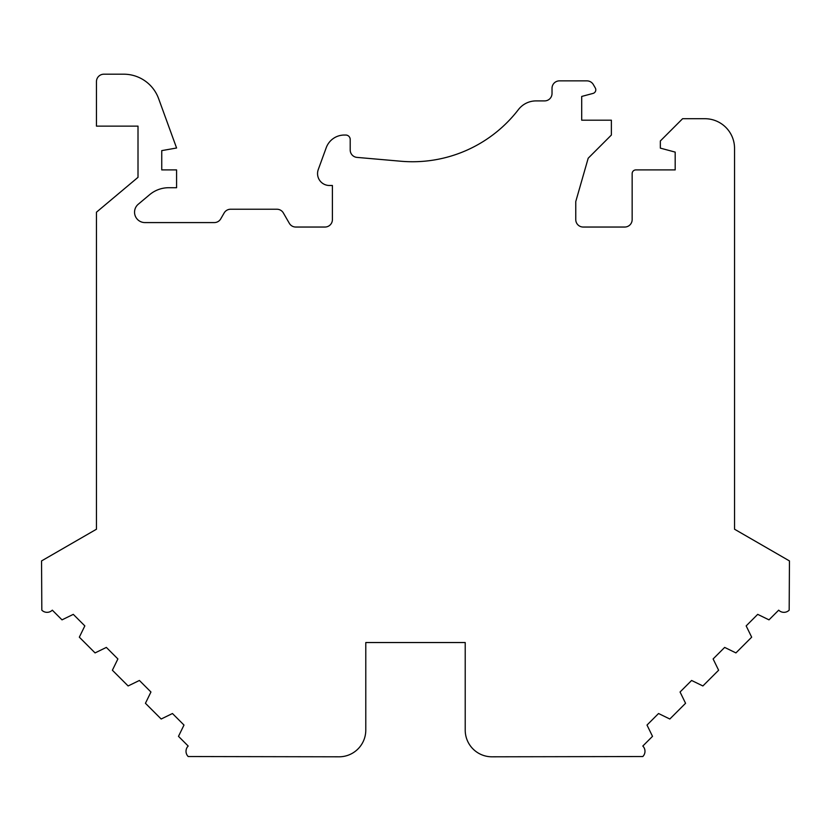 <?xml version="1.0" encoding="UTF-8"?>
<svg xmlns="http://www.w3.org/2000/svg" width="831" height="831" viewBox="0 0 831 831"><rect width="100%" height="100%" fill="white"/><g stroke="black" fill="none" stroke-linecap="round" stroke-linejoin="round"><path stroke-width="1.25" d="M332.4 185.49L332.4 219.623A7.417 7.417 0 0 1 324.983 227.04L295.774 227.04A7.417 7.417 0 0 1 289.344 223.331L283.35 212.944A7.417 7.417 0 0 0 276.92 209.235L230.582 209.235A7.417 7.417 0 0 0 224.162 212.944L220.734 218.875A7.417 7.417 0 0 1 214.305 222.583L144.937 222.583A10.388 10.388 0 0 1 138.258 204.239L149.673 194.662A29.708 29.708 0 0 1 168.766 187.713L176.588 187.713L176.588 169.908L161.744 169.908L161.744 150.619L176.588 148.001L158.607 98.609A37.104 37.094 -110 0 0 123.746 74.198L103.875 74.198A7.417 7.417 0 0 0 96.458 81.615L96.458 126.135L138.008 126.135L138.008 177.335L96.458 212.196L96.458 529.222L41.55 560.925L41.82 610.162A7.417 7.417 0 0 0 52.311 610.162L62.013 619.853L73.294 614.358L84.835 625.899L79.329 637.18L95.066 652.906L106.347 647.411L117.888 658.952L112.382 670.233L128.119 685.959L139.4 680.464L150.941 692.005L145.435 703.286L161.172 719.012L172.453 713.517L183.994 725.058L178.488 736.339L188.19 746.041A7.417 7.417 0 0 0 188.19 756.532L339.079 756.802A26.706 26.706 0 0 0 365.785 730.085L365.785 642.54L465.215 642.54L465.215 730.085A26.706 26.706 0 0 0 491.921 756.802L642.81 756.532A7.417 7.417 0 0 0 642.81 746.041L652.512 736.339L647.006 725.058L658.547 713.517L669.828 719.012L685.565 703.286L680.059 692.005L691.6 680.464L702.881 685.959L718.618 670.233L713.112 658.952L724.653 647.411L735.934 652.906L751.671 637.18L746.165 625.899L757.706 614.358L768.987 619.853L778.689 610.162A7.417 7.417 0 0 0 789.18 610.162L789.45 560.925L734.542 529.222L734.542 148.385A29.677 29.677 0 0 0 704.865 118.708L682.604 118.708L660.344 140.969L660.344 148.126L675.188 152.104L675.188 169.908L635.86 169.908A3.708 3.708 180 0 0 632.152 173.617L632.152 219.623A7.417 7.417 0 0 1 624.735 227.04L583.185 227.04A7.417 7.417 0 0 1 575.769 219.623L575.769 201.549L588.192 158.222L611.377 135.037L611.377 120.194L581.7 120.194L581.7 96.448L593.043 93.415A3.708 3.708 0 0 0 595.297 87.972L593.344 84.585A7.417 7.417 -120 0 0 586.915 80.867L559.44 80.867A7.417 7.417 0 0 0 552.023 88.294L552.023 93.488A7.417 7.417 0 0 1 544.606 100.904L536.057 100.904A22.26 22.26 0 0 0 518.409 109.599A133.552 133.552 0 0 1 400.895 161.235L356.977 157.391A7.417 7.417 0 0 1 350.204 150.006L350.204 139.483A4.456 4.456 0 0 0 345.758 135.037L344.346 135.037A19.29 19.29 0 0 0 326.219 147.731L318.273 169.555A11.873 11.873 0 0 0 329.429 185.49L332.4 185.49M96.458 451.856L96.458 529.222M734.542 529.222L734.542 451.856"/></g></svg>
